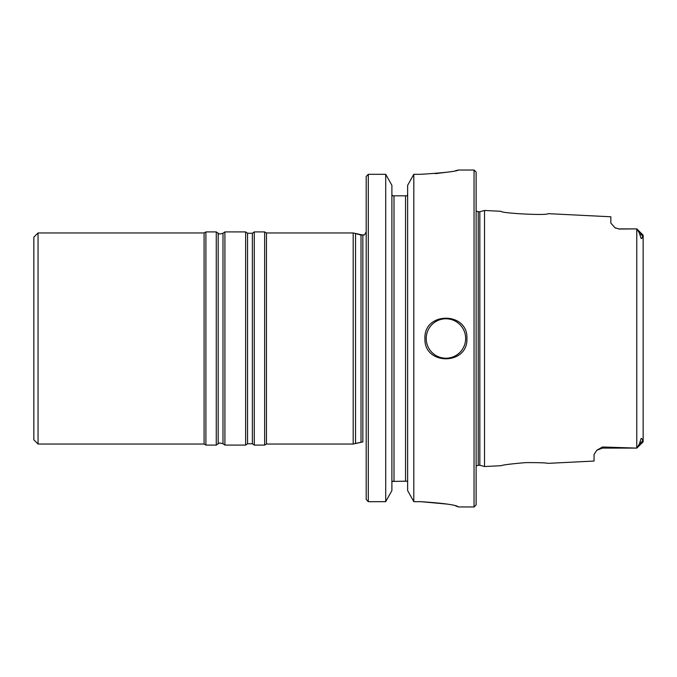 <?xml version="1.0" encoding="UTF-8"?>
<svg xmlns="http://www.w3.org/2000/svg" width="677" height="677" viewBox="0 0 677 677"><rect width="100%" height="100%" fill="white"/><g stroke="black" fill="none" stroke-linecap="round" stroke-linejoin="round"><path stroke-width="1.02" d="M643.15 242.358L643.15 247.647M643.15 440.422L643.15 430.564L643.15 441.624L642.465 441.192C642.659 439.551 642.219 438.637 641.153 438.451L639.384 443.943L636.854 448.106L602.445 446.998L602.445 448.106L636.177 448.106M407.63 194.401L407.114 195.822L407.63 194.401L407.114 195.822L405.531 195.822L405.531 481.178L391.898 481.432L407.622 481.178L405.531 481.178L405.531 195.822L392.415 195.822L391.898 194.401L392.415 195.822L407.114 195.822L407.63 194.401M424.944 338.508A20.979 20.979 0 0 1 424.944 338.5C423.692 365.555 468.154 365.546 466.91 338.5C468.179 311.479 423.709 311.42 424.944 338.5A20.979 20.979 0 0 1 424.944 338.5M353.191 232.964L362.838 235.063L361.019 235.063L361.019 338.5L361.019 235.063L355.535 233.59L355.535 443.41L362.838 441.937L362.838 338.5L362.838 441.937L353.191 444.036L353.191 232.964L266.459 232.964L266.459 444.036L353.191 444.036M361.019 338.5L361.019 441.937L361.019 338.5M366.198 499.508L368.296 501.674L366.198 499.508L366.198 176.46L368.296 174.311L385.712 174.311L391.898 185.32L391.898 490.588L385.712 501.674L391.898 490.588M391.898 481.432L393.997 481.178L391.898 481.432M392.415 195.822L393.997 195.822L392.415 195.822M455.739 170.621L458.515 170.02L474.044 170.02L474.044 506.98L458.515 506.929C456.315 504.94 443.723 503.189 420.747 501.674L447.429 504.12M420.747 174.311C443.697 172.863 456.281 171.433 458.515 170.02C456.306 171.433 443.714 172.863 420.747 174.311L413.816 174.311L407.63 185.32L413.816 174.311L413.816 501.674L420.747 501.674M455.638 505.947L458.515 506.929M435.26 173.667L447.379 172.161M407.63 490.588L413.816 501.674L407.63 490.588L407.63 185.32M391.898 185.32L385.712 174.311L385.712 501.674L368.296 501.674L368.296 174.311L366.198 176.46M619.235 229.046L614.97 227.726L619.235 229.046L636.854 228.894L643.057 235.097M614.97 227.726L610.84 223.088L610.84 216.784L548.015 213.644C548.277 215.743 500.565 213.297 500.946 211.292L484.529 210.471L484.529 466.529L500.946 465.708C503.019 464.879 511.253 463.855 525.657 462.619C538.926 462.577 546.373 462.823 548.015 463.356L594.051 461.054L594.051 454.419L596.826 450.264L602.445 446.998M643.15 258.14L643.15 249.745M636.854 228.894L639.384 233.057L641.144 238.549C642.219 238.372 642.659 237.458 642.465 235.808L643.15 235.376L642.465 235.808L643.15 235.376L643.15 441.624L642.465 441.192L639.384 443.943M479.832 465.268L478.233 465.268L478.233 211.732L479.832 211.732L479.832 465.268L484.529 466.529M474.044 170.02L476.134 172.119L476.134 504.881L474.044 506.98M266.459 232.964L264.648 231.915L264.648 445.085L266.459 444.036M252.369 233.252L252.369 443.748L247.554 443.748L247.554 233.252L252.369 233.252L254.281 231.915L254.281 445.085L264.648 445.085M247.554 233.252L245.641 231.915L245.641 445.085L247.554 443.748M222.995 233.252L222.995 443.748C217.85 442.183 218.916 443.884 218.18 443.748L218.18 233.252C218.916 233.116 217.85 234.817 222.995 233.252L224.908 231.915L224.908 445.085L245.641 445.085M218.18 233.252L216.268 231.915L216.268 445.085L218.18 443.748M38.047 232.964L38.047 444.036L33.85 439.838L33.85 237.162L38.047 232.964L204.082 232.964L205.901 231.915L205.901 445.085L216.268 445.085M204.082 232.964L204.082 444.036L205.901 445.085M393.997 195.822L393.997 481.178L393.997 195.822M465.649 338.5A19.726 19.726 0 0 1 436.064 355.577A19.726 19.726 0 0 1 436.064 321.423A19.726 19.726 0 0 1 465.649 338.5A19.726 19.726 0 0 1 436.064 355.577A19.726 19.726 0 0 1 436.064 321.423A19.726 19.726 0 0 1 465.649 338.5M362.838 235.063L362.838 338.5L362.838 235.063C363.904 233.971 363.583 237.314 366.198 231.703C363.583 237.314 363.904 233.971 362.838 235.063M636.769 228.894L636.769 448.106M642.465 235.808L639.384 233.057M479.832 211.732L484.529 210.471M478.233 465.268L476.134 466.004M478.233 211.732L476.134 210.996M619.235 228.894L636.177 228.894M602.445 448.106L596.826 450.264M615.884 228.2L615.139 227.827M597.757 449.536L596.877 450.222M643.04 441.92L636.896 448.064M254.281 231.915L264.648 231.915M252.369 443.748L254.281 445.085M224.908 231.915L245.641 231.915M222.995 443.748L224.908 445.085M205.901 231.915L216.268 231.915M38.047 444.036L204.082 444.036"/></g></svg>
